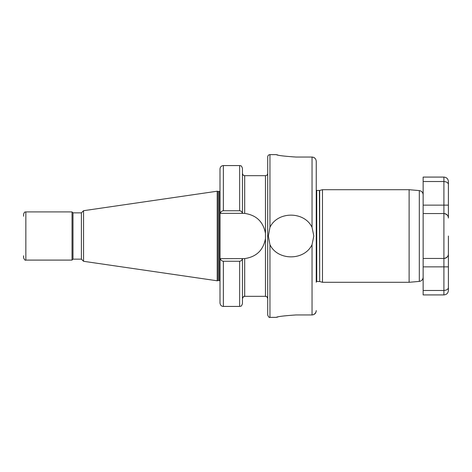 <?xml version="1.0" encoding="UTF-8"?>
<svg xmlns="http://www.w3.org/2000/svg" width="472" height="472" viewBox="0 0 472 472"><rect width="100%" height="100%" fill="white"/><g stroke="black" fill="none" stroke-linecap="round" stroke-linejoin="round"><path stroke-width="0.71" d="M312.039 227.315C304.34 211.114 277.666 211.067 269.949 227.315L268.367 236L269.949 244.685C277.648 260.886 304.322 260.933 312.039 244.685L313.809 236L312.039 227.315L312.039 157.04L313.662 157.377L315.019 158.315M322.476 282.297L322.476 189.703L319.686 190.452L319.686 281.548L322.476 282.297L409.118 282.297L419.307 281.406L419.307 190.594C421.667 191.001 422.947 192.399 423.148 194.788L423.148 213.556L423.148 177.077L443.91 177.077C446.636 177.342 448.134 178.841 448.4 181.567L448.4 184.617L448.4 181.567M409.118 282.297L409.118 189.703L419.307 190.594M23.6 216.217L23.6 214.152C24.88 210.848 25.169 212.435 25.842 211.904L25.842 260.096C25.27 260.627 24.52 259.877 23.6 257.848L23.6 255.783M217.203 236L217.203 191.213L218.176 191.473L218.176 280.527L217.203 280.787L217.203 236M83.55 210.701L81.402 212.854L81.402 259.146L83.55 261.299L83.55 210.701L217.203 191.213M81.402 259.146L72.983 259.146L72.983 212.854L72.033 211.904L25.842 211.904M72.983 259.146L72.033 260.096L72.033 211.904M265.459 238.519L265.459 233.481C263.341 221.828 256.42 215.138 244.697 213.409L242.455 213.344L242.455 168.38C241.121 164.545 240.478 166.114 239.646 165.572L223.374 165.572C221.327 165.772 220.206 166.893 220.005 168.941L220.005 258.656L244.697 258.591C256.42 256.862 263.341 250.172 265.459 238.519L265.459 296.327C266.32 297.089 266.184 294.935 267.707 298.57M312.069 314.96L313.656 314.629M314.417 314.204L315.933 312.263L316.246 310.617C316.028 313.225 314.629 314.671 312.039 314.96L312.039 244.685M269.949 244.685L269.949 317.367C269.4 317.898 268.651 317.149 267.707 315.125L267.707 156.875C267.836 155.512 268.586 154.763 269.949 154.633L269.949 227.315M295.903 157.04C283.973 156.226 277.424 155.424 276.262 154.633C277.406 155.424 283.955 156.226 295.903 157.04L312.039 157.04C314.623 157.323 316.028 158.775 316.246 161.383L316.246 282.297M277.737 154.975L276.645 154.722M277.737 317.025L276.645 317.278M295.903 314.96C283.973 315.774 277.424 316.576 276.262 317.367C277.406 316.576 283.955 315.774 295.903 314.96L312.039 314.96M316.246 161.383L316.246 189.703M448.4 236L448.4 253.96C448.329 256.485 446.837 257.977 443.91 258.444L423.148 258.444L423.148 277.212C422.947 279.601 421.667 280.999 419.307 281.406M220.259 213.344C220.689 211.851 221.728 210.99 223.374 210.754L239.646 210.754C241.198 211.019 242.101 211.881 242.36 213.344L220.005 213.344M239.646 165.572L239.646 210.754L223.374 210.754L223.374 165.572M241.487 211.598L240.679 210.996M242.36 258.656C242.107 260.113 241.198 260.975 239.646 261.246L239.646 306.428C240.478 305.886 241.121 307.455 242.455 303.62L242.455 258.656M239.646 306.428L223.374 306.428C221.504 306.393 220.377 305.266 220.005 303.059L220.005 258.656M239.646 261.246L223.374 261.246C221.728 261.016 220.689 260.149 220.259 258.656M423.148 258.444L423.148 213.556L443.91 213.556A4.49 4.49 0 0 1 448.4 218.04L448.4 218.04C448.329 215.515 446.837 214.022 443.91 213.556L445.125 213.722L447.244 215.031M448.4 287.383C448.329 289.153 446.837 290.186 443.91 290.481L443.91 294.923C446.636 294.658 448.134 293.159 448.4 290.433L448.4 253.96A4.49 4.49 0 0 1 443.91 258.444L443.91 181.519L423.148 181.519M448.4 266.863L443.91 266.863L443.91 290.481L423.148 290.481L423.148 266.863L443.91 266.863L443.91 258.444L445.125 258.278L447.244 256.969M443.91 294.923L423.148 294.923L423.148 290.481M423.148 205.137L448.4 205.137L448.4 184.617L448.4 218.04A4.49 4.49 0 0 0 443.91 213.556M443.91 177.077L443.91 181.519C446.837 181.82 448.329 182.847 448.4 184.617M319.686 281.548L319.397 190.487L316.246 190.381M316.246 281.619L316.724 281.513L316.724 190.487M220.005 281.07L219.445 280.51L219.445 191.49L218.176 191.473M219.445 280.51L218.324 280.51L218.324 191.49M265.459 233.481L265.459 175.672L244.697 175.672L244.697 213.409M244.697 258.591L244.697 296.327C243.983 297.118 244.407 294.664 242.455 298.57M223.374 306.428L223.374 261.246M448.4 253.96A4.49 4.49 0 0 1 443.91 258.444M81.402 212.854L72.983 212.854M322.476 189.703L409.118 189.703M276.262 154.633L269.949 154.633M276.262 317.367L269.949 317.367M244.697 175.672C244.059 175.2 243.652 176.634 242.455 173.43M265.459 296.327L244.697 296.327M265.459 175.672C266.822 175.543 267.571 174.793 267.707 173.43M72.033 260.096L25.842 260.096M83.55 261.299L217.203 280.787M219.445 191.49L220.005 190.93M319.397 281.513L316.724 281.513"/></g></svg>
